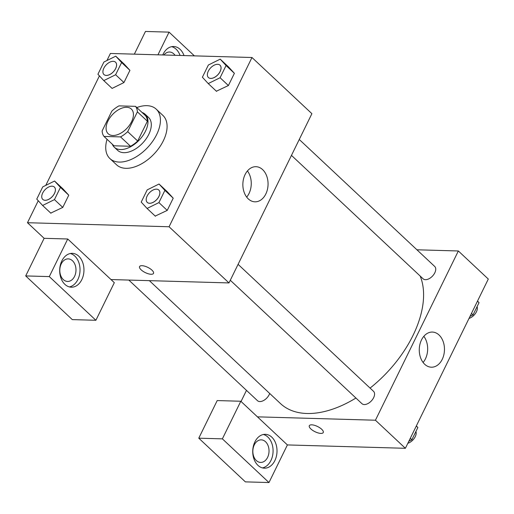 <?xml version="1.0" encoding="UTF-8"?>
<svg xmlns="http://www.w3.org/2000/svg" width="514" height="514" viewBox="0 0 514 514"><rect width="100%" height="100%" fill="white"/><g stroke="black" fill="none" stroke-linecap="round" stroke-linejoin="round"><path stroke-width="0.77" d="M112.855 135.497A16.93 9.965 133.2 0 1 108.184 133.743A16.93 9.965 133.2 0 1 112.489 114.577A16.93 9.965 133.2 0 1 131.34 109.039A16.93 9.965 133.2 0 1 129.579 125.075A16.93 9.965 133.2 0 1 112.855 135.497M127.697 131.648L137.392 111.859A21.851 12.863 133.2 0 0 135.523 106.347L118.972 105.878A21.851 12.863 133.2 0 0 111.827 111.133L102.132 130.922A21.851 12.863 133.2 0 0 104.001 136.435L120.552 136.904A21.851 12.863 133.2 0 0 127.697 131.648L137.681 141.009L147.377 121.22L137.392 111.859M104.001 136.435L113.986 145.796L130.537 146.265L120.552 136.904M135.523 106.347L145.513 115.708A21.851 12.863 133.2 0 1 147.377 121.22M137.681 141.009A21.851 12.863 133.2 0 1 130.537 146.265M112.277 144.196A22.577 13.287 -46.8 0 0 114.307 147.222A22.577 13.287 -46.8 0 0 139.442 139.84A22.577 13.287 -46.8 0 0 145.186 114.281A22.577 13.287 -46.8 0 0 142.037 112.45M145.186 114.281L148.514 117.404A22.577 13.287 133.2 0 1 146.162 138.78A22.577 13.287 133.2 0 1 123.861 152.677A22.577 13.287 133.2 0 1 117.635 150.339L114.307 147.222M136.814 107.554A33.86 19.93 133.2 0 1 156.237 109.167A33.86 19.93 133.2 0 1 152.709 141.234A33.86 19.93 133.2 0 1 119.254 162.077A33.86 19.93 133.2 0 1 109.919 158.575A33.86 19.93 133.2 0 1 107.053 139.294M156.237 109.167L162.893 115.406A33.86 19.93 133.2 0 1 159.366 147.479A33.86 19.93 133.2 0 1 125.911 168.322A33.86 19.93 133.2 0 1 116.575 164.814L109.919 158.575M50.751 213.092L62.772 207.412L68.76 195.198L62.914 188.824L54.58 181.037L42.739 186.89L36.757 199.104L42.611 205.465L54.452 199.612L60.44 187.398L54.58 181.037M155.209 216.079L167.236 210.399L173.218 198.186L167.371 191.812L159.038 184.025L147.197 189.878L141.215 202.092L147.075 208.453L158.916 202.593L164.898 190.379L159.038 184.025M112.103 88.402L123.945 82.548L129.926 70.334L123.945 82.548L112.103 88.414L103.783 80.602L115.624 74.748L121.606 62.535L115.753 56.174L103.912 62.027L97.923 74.241L103.783 80.602M38.254 200.73L27.48 222.716L169.067 226.758L251.982 57.51L110.394 53.469L106.938 60.53M99.42 75.866L45.765 185.4M216.381 91.216L228.402 85.53L234.39 73.316L228.544 66.942L220.21 59.155L208.369 65.008L202.387 77.222L208.241 83.583L220.082 77.73L226.07 65.516L220.21 59.155M110.992 279.552L67.726 238.991L49.299 276.596L95.893 320.286L114.32 282.674L110.992 279.552L228.981 282.925L311.895 113.678L251.982 57.51M162.765 54.966A16.93 12.137 -88.4 0 1 163.176 54.06A16.93 12.137 -88.4 0 1 173.642 46.498A16.93 12.137 -88.4 0 1 184.025 55.57M194.376 55.865L169.061 32.131L157.946 54.825M180.093 55.461A16.93 12.137 91.6 0 0 171.67 46.665M163.87 54.998A11.289 8.089 -88.4 0 1 169.549 52.023A11.289 8.089 -88.4 0 1 173.835 53.906A11.289 8.089 -88.4 0 1 175.056 55.313M169.061 32.131L145.462 31.457L134.347 54.15M262.628 169.62A17.572 12.599 -88.4 0 1 267.415 189.505A17.572 12.599 -88.4 0 1 254.957 201.822A17.572 12.599 -88.4 0 1 242.865 183.896A17.572 12.599 -88.4 0 1 255.959 166.697A17.572 12.599 -88.4 0 1 262.628 169.62M228.981 282.925L169.067 226.758M246.688 197.106A17.572 12.599 91.6 0 0 247.433 170.937M139.57 266.567A7.761 2.898 -153.9 0 0 141.132 269.824A7.761 2.898 26.1 0 1 139.57 266.567A7.761 2.898 26.1 0 1 147.814 267.376A7.761 2.898 26.1 0 1 153.506 273.397A7.761 2.898 26.1 0 1 148.366 273.795A7.761 2.898 26.1 0 1 141.132 269.824A7.761 2.898 -153.9 0 0 148.366 273.789A7.761 2.898 -153.9 0 0 153.506 273.39M67.726 238.991L44.127 238.316L27.48 222.716M61.841 260.913A16.93 12.137 -88.4 0 1 72.307 253.351A16.93 12.137 -88.4 0 1 83.955 270.621A16.93 12.137 -88.4 0 1 71.343 287.197A16.93 12.137 -88.4 0 1 60.96 278.125A16.93 12.137 -88.4 0 1 61.841 260.913M69.384 286.921A16.93 12.137 91.6 0 0 80.023 270.512A16.93 12.137 91.6 0 0 70.334 253.518M72.5 260.759A11.289 8.089 -88.4 0 1 75.571 273.532A11.289 8.089 -88.4 0 1 67.572 281.447A11.289 8.089 -88.4 0 1 63.286 279.565A11.289 8.089 -88.4 0 1 60.215 266.792A11.289 8.089 -88.4 0 1 68.214 258.883A11.289 8.089 -88.4 0 1 72.5 260.759M44.127 238.316L25.7 275.928L72.301 319.612L95.893 320.286M49.299 276.596L25.7 275.928M355.926 398.022A95.945 56.476 133.2 0 1 306.942 413.494A95.945 56.476 133.2 0 1 280.477 403.567L149.362 280.65M420.176 276.05A95.945 56.476 133.2 0 1 370.074 388.083M230.291 280.246L361.946 403.676A8.468 4.986 -46.8 0 0 364.285 404.55A8.468 4.986 -46.8 0 0 372.65 399.339A8.468 4.986 -46.8 0 0 373.53 391.321L238.085 264.344M269.689 393.454A8.468 4.986 133.2 0 1 259.827 401.569A8.468 4.986 133.2 0 1 257.488 400.689L128.815 280.059M299.257 139.48L434.703 266.458A8.468 4.986 133.2 0 1 433.816 274.476A8.468 4.986 133.2 0 1 425.457 279.687A8.468 4.986 133.2 0 1 423.118 278.806L291.464 155.382M241.047 401.473L246.482 390.37M257.443 416.848L240.803 401.248L222.376 438.853L268.976 482.543L287.397 444.931L257.443 416.848L375.432 420.221L458.347 250.973L416.918 249.791M222.376 438.853L198.777 438.185L245.377 481.869L268.976 482.543M198.777 438.185L217.204 400.573L240.803 401.248M256.332 460.544A11.289 8.089 -88.4 0 1 253.261 447.771A11.289 8.089 -88.4 0 1 261.26 439.862A11.289 8.089 -88.4 0 1 269.028 451.376A11.289 8.089 -88.4 0 1 260.617 462.427A11.289 8.089 -88.4 0 1 256.332 460.544M262.429 467.901A16.93 12.137 91.6 0 0 273.075 451.491A16.93 12.137 91.6 0 0 263.38 434.497M254.886 441.892A16.93 12.137 -88.4 0 1 265.359 434.33A16.93 12.137 -88.4 0 1 277.007 451.6A16.93 12.137 -88.4 0 1 264.389 468.177A16.93 12.137 -88.4 0 1 254.006 459.105A16.93 12.137 -88.4 0 1 254.886 441.892M287.397 444.931L405.385 448.298L488.3 279.057L458.347 250.973M439.04 334.999A17.572 12.599 -88.4 0 1 443.82 354.885A17.572 12.599 -88.4 0 1 431.362 367.202A17.572 12.599 -88.4 0 1 419.276 349.276A17.572 12.599 -88.4 0 1 432.37 332.07A17.572 12.599 -88.4 0 1 439.04 334.999M405.385 448.298L375.432 420.221M423.093 362.479A17.572 12.599 91.6 0 0 423.838 336.31M309.319 425.701A7.761 2.898 -153.9 0 0 310.88 428.959A7.761 2.898 26.1 0 1 309.319 425.701A7.761 2.898 26.1 0 1 317.562 426.511A7.761 2.898 26.1 0 1 323.255 432.531A7.761 2.898 26.1 0 1 318.115 432.929A7.761 2.898 26.1 0 1 310.88 428.965A7.761 2.898 -153.9 0 0 318.115 432.923A7.761 2.898 -153.9 0 0 323.255 432.531M408.848 441.237L411.875 439.74L417.856 427.526L416.359 425.9M411.875 439.74L410.3 438.269M417.856 427.526L416.289 426.055M415.91 431.503A8.468 4.986 133.2 0 1 407.853 443.267M470.021 316.373L473.047 314.876L479.029 302.662L477.532 301.037M473.047 314.876L471.473 313.405M479.029 302.662L477.455 301.191M477.082 306.633A8.468 4.986 133.2 0 1 469.025 318.404M158.832 190.045A8.468 4.986 133.2 0 1 158.845 190.058A8.468 4.986 133.2 0 1 157.965 198.076A8.468 4.986 133.2 0 1 149.6 203.287A8.468 4.986 133.2 0 1 147.267 202.413A8.468 4.986 133.2 0 1 147.255 202.4M155.395 216.253L147.075 208.453M164.898 190.379L173.218 198.186L167.236 210.399L158.916 202.593M173.218 198.186L167.358 191.825M149.574 203.261A8.468 4.986 133.2 0 1 147.242 202.387A8.468 4.986 133.2 0 1 149.394 192.801A8.468 4.986 133.2 0 1 158.82 190.032A8.468 4.986 133.2 0 1 157.939 198.051A8.468 4.986 133.2 0 1 149.574 203.261M210.772 78.424A8.468 4.986 133.2 0 1 208.44 77.55A8.468 4.986 133.2 0 1 208.421 77.537L208.408 77.524A8.468 4.986 133.2 0 1 210.567 67.938A8.468 4.986 133.2 0 1 219.992 65.169A8.468 4.986 133.2 0 1 220.018 65.194A8.468 4.986 133.2 0 1 219.137 73.213A8.468 4.986 133.2 0 1 210.772 78.424M216.561 91.383L208.241 83.583M226.07 65.516L234.39 73.316L228.402 85.53L220.082 77.73M234.39 73.316L228.531 66.955M220.018 65.194L219.992 65.169A8.468 4.986 133.2 0 1 219.105 73.187A8.468 4.986 133.2 0 1 210.746 78.398A8.468 4.986 133.2 0 1 208.408 77.524M54.362 187.051L54.388 187.077A8.468 4.986 133.2 0 1 54.388 187.077A8.468 4.986 133.2 0 1 53.507 195.095A8.468 4.986 133.2 0 1 45.142 200.306A8.468 4.986 133.2 0 1 42.803 199.426A8.468 4.986 133.2 0 1 42.79 199.419L42.778 199.406A8.468 4.986 133.2 0 1 44.936 189.82A8.468 4.986 133.2 0 1 54.362 187.051A8.468 4.986 133.2 0 1 53.475 195.069A8.468 4.986 133.2 0 1 45.116 200.28A8.468 4.986 133.2 0 1 42.778 199.406M50.931 213.265L42.611 205.465M60.44 187.398L68.76 195.198L62.772 207.412L54.452 199.612M68.76 195.198L62.901 188.837M115.541 62.2A8.468 4.986 133.2 0 1 115.56 62.213A8.468 4.986 133.2 0 1 114.673 70.225A8.468 4.986 133.2 0 1 106.314 75.436A8.468 4.986 133.2 0 1 103.976 74.562A8.468 4.986 133.2 0 1 103.963 74.549M121.606 62.535L129.926 70.334L124.073 63.974L115.753 56.174M123.945 82.548L115.624 74.748M106.289 75.417A8.468 4.986 133.2 0 1 103.95 74.536A8.468 4.986 133.2 0 1 106.102 64.957A8.468 4.986 133.2 0 1 115.528 62.188A8.468 4.986 133.2 0 1 114.648 70.206A8.468 4.986 133.2 0 1 106.289 75.417"/></g></svg>
